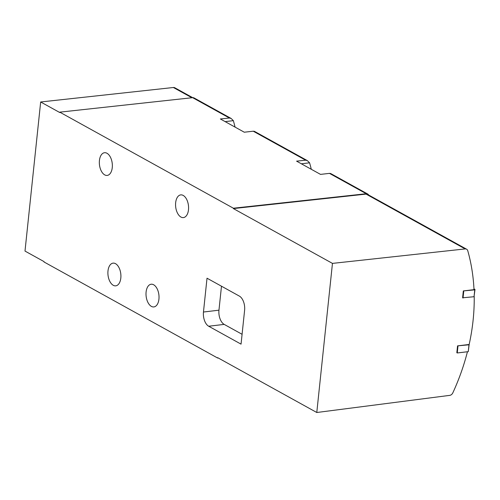 <?xml version="1.0" encoding="UTF-8"?>
<svg xmlns="http://www.w3.org/2000/svg" width="500" height="500" viewBox="0 0 500 500"><rect width="100%" height="100%" fill="white"/><g stroke="black" fill="none" stroke-linecap="round" stroke-linejoin="round"><path stroke-width="0.75" d="M473.969 288.9L475 289.469L474.031 296.725L462.606 297.8L463.325 290.931L474.006 289.662A189.006 145 119 0 0 467.762 250.738A3.775 2.894 119 0 0 466.594 249.194A3.775 2.894 119 0 0 465.169 248.925L332.456 263.394L316.788 412.5L449.775 395.363A3.775 2.894 119 0 0 452.819 392.875A189.006 145 119 0 0 467.438 351.756M469.181 344.381L468.256 351.656L457.256 352.969L456.831 352.731L457.556 345.863L469.162 344.481A189.006 145 119 0 0 474.212 296.444M235.062 127.106A188.631 144.706 119 0 0 233.35 120.65L231.1 118.438L229.412 118.025L192.625 97.669L59.769 112.156L59.731 112.513L40.669 101.975L25 251.075L44.056 261.619L44.019 261.975L217.65 358.031L218.206 357.962M311.288 169.281A188.631 144.706 119 0 0 309.581 162.819L307.331 160.613L305.644 160.194L253.238 131.206L244.288 132.213L220.356 118.975L229.412 118.025M59.769 112.156L233.4 208.219L366.256 193.731L329.469 173.375L320.519 174.387L296.588 161.15L305.644 160.194M329.469 173.375L330.625 173.5L367.681 194A3.775 2.894 119 0 0 366.256 193.731M368.631 195A3.775 2.894 119 0 0 367.681 194M253.238 131.206L254.4 131.325L307.331 160.613M231.1 118.438L194.05 97.938A3.775 2.894 119 0 0 192.625 97.669M203.463 312.025L207.019 278.206L239.375 296.106A11.319 6.356 83.2 0 1 244.6 310.325L241.05 344.137L208.694 326.238A11.319 6.356 83.2 0 1 203.463 312.025L218.962 310.181L221.481 286.212M188.487 209.794A11.431 6.419 83.2 0 1 183.5 217.581A11.431 6.419 83.2 0 1 175.7 207A11.431 6.419 83.2 0 1 180.8 194.881A11.431 6.419 83.2 0 1 188.487 209.794M112.263 167.619A11.431 6.419 83.2 0 1 107.269 175.413A11.431 6.419 83.2 0 1 99.469 164.831A11.431 6.419 83.2 0 1 104.569 152.713A11.431 6.419 83.2 0 1 112.263 167.619M120.819 278.044A11.431 6.419 83.2 0 1 115.831 285.831A11.431 6.419 83.2 0 1 108.031 275.25A11.431 6.419 83.2 0 1 113.131 263.131A11.431 6.419 83.2 0 1 120.819 278.044M158.931 299.125A11.431 6.419 83.2 0 1 153.944 306.919A11.431 6.419 83.2 0 1 146.144 296.337A11.431 6.419 83.2 0 1 151.244 284.219A11.431 6.419 83.2 0 1 158.931 299.125M316.788 412.5L217.688 357.675L217.65 358.031M332.456 263.394L233.363 208.575L366.069 194.1A3.775 2.894 119 0 1 367.494 194.369L466.594 249.194M233.4 208.219L233.363 208.575M40.669 101.975L173.381 87.5L191.906 97.75M192.688 97.662L174.806 87.769A3.775 2.894 119 0 0 173.381 87.5M233.35 120.65L225.15 121.625M309.581 162.819L301.375 163.794M475 289.469L474.756 289.856L463.325 290.931M474.031 296.725L474.756 289.856M463.031 298.038L463.75 291.163M469.225 344.406L468.981 344.787L457.556 345.863M468.256 351.656L468.981 344.787M457.256 352.969L457.975 346.1M242.081 334.294L224.194 324.394A11.319 6.356 83.2 0 1 218.962 310.181M465.169 248.925L366.069 194.1M224.194 324.394L208.694 326.238"/></g></svg>

